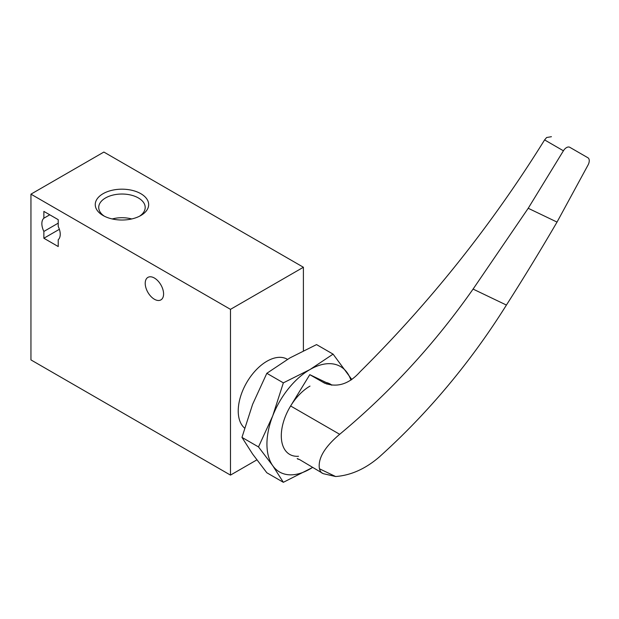 <?xml version="1.0" encoding="UTF-8"?>
<svg xmlns="http://www.w3.org/2000/svg" width="619" height="619" viewBox="0 0 619 619"><rect width="100%" height="100%" fill="white"/><g stroke="black" fill="none" stroke-linecap="round" stroke-linejoin="round"><path stroke-width="0.93" d="M43.872 218.198A12.991 7.498 -120 0 0 43.872 231.444L43.872 238.245L58.225 246.54L58.225 239.731A12.991 7.498 -120 0 0 58.225 226.492L58.225 219.683L43.872 211.396L43.872 218.198L49.76 214.801M58.225 223.157L43.872 231.444M244.575 428.085A40.599 23.445 -60 0 1 238.23 410.962A40.599 23.445 -60 0 1 255.957 370.1A40.599 23.445 -60 0 1 287.239 359.229L287.464 359.353M230.477 309.353L230.477 475.106L30.95 359.91L30.95 194.157L230.477 309.353L303.403 267.253L303.403 350.725M256.846 459.886L230.477 475.106M303.403 267.253L103.868 152.057L30.95 194.157M103.071 215.505A26.71 15.421 0 0 0 140.846 215.505A26.71 15.421 0 0 0 140.846 193.701A26.71 15.421 0 0 0 103.071 193.701A26.71 15.421 0 0 0 103.071 215.505L103.071 215.505M154.402 299.248A12.991 7.498 -120 0 0 160.894 299.89A12.991 7.498 -120 0 0 160.894 284.887A12.991 7.498 -120 0 0 147.902 277.389A12.991 7.498 -120 0 0 145.914 287.796A12.991 7.498 -120 0 0 154.402 299.248M131.731 218.956A23.236 13.417 0 0 0 112.186 218.956M139.53 216.217A23.236 13.417 0 0 0 145.194 207.442A23.236 13.417 0 0 0 121.958 194.026A23.236 13.417 0 0 0 98.723 207.442A23.236 13.417 0 0 0 104.387 216.217M59.378 229.301L43.872 238.245M312.448 467.546L283.355 482.302L272.708 465.643L258.494 446.926L272.708 415.922L283.355 382.852L310.003 369.528L333.084 354.138L351.824 379.532M312.402 467.515A60.902 35.159 -60 0 1 310.003 468.978A60.902 35.159 -60 0 1 272.708 465.643A60.902 35.159 -60 0 1 272.708 415.922A60.902 35.159 -60 0 1 310.003 369.528A60.902 35.159 -60 0 1 347.298 372.855A60.902 35.159 -60 0 1 350.927 380.136M298.52 456.265A40.599 23.445 -60 0 1 281.297 435.822A40.599 23.445 -60 0 1 310.003 386.101M326.198 382.527A40.599 23.445 -60 0 1 331.885 385.157M333.084 354.138L316.557 344.597L289.909 357.921L266.828 373.303L252.614 404.315L241.967 437.385L252.614 454.044L266.828 472.761L283.355 482.302M241.967 437.385L258.494 446.926M266.828 373.303L283.355 382.852M557.03 222.082L528.216 208.278L563.414 150.788A6.5 3.753 120 0 1 569.759 147.283L587.911 157.76A6.5 3.753 120 0 1 588.05 165.01L557.03 222.082A2034.104 1659.191 -64.4 0 1 506.419 305.059A609.011 496.763 -64.4 0 1 379.153 457.085C365.411 468.877 350.911 475.361 335.637 476.529L323.242 473.667L299.581 459.584L297.197 458.563L298.087 459.252M335.637 476.529L319.435 468.776C320.232 471.369 321.246 472.877 322.491 473.295M319.435 468.776C317.756 458.625 324.503 447.127 339.676 434.298L290.628 405.979L309.794 374.673L324.402 383.068C337.193 387.92 349.108 384.136 360.134 371.717C430.414 302.002 491.904 224.736 544.596 139.917L546.631 137.519L551.428 136.698M528.216 208.278L473.078 289.088C434.639 343.885 390.171 392.291 339.676 434.298M331.622 385.126L309.794 374.673M326.994 384.105L321.981 381.706M563.414 150.788L544.596 139.917M506.419 305.059L473.078 289.088"/></g></svg>
